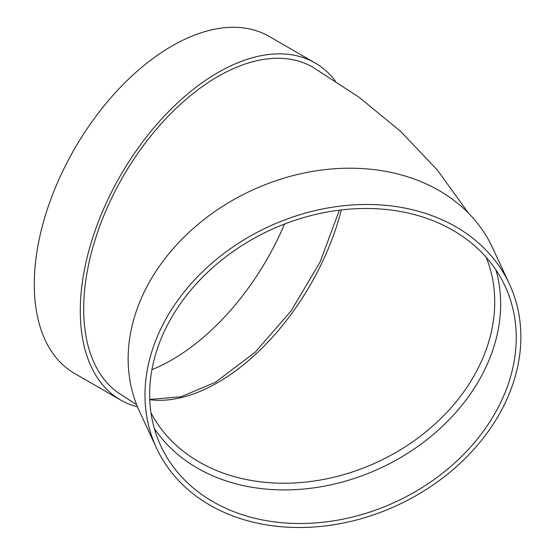 <?xml version="1.0" encoding="UTF-8"?>
<svg xmlns="http://www.w3.org/2000/svg" width="555" height="555" viewBox="0 0 555 555"><rect width="100%" height="100%" fill="white"/><g stroke="black" fill="none" stroke-linecap="round" stroke-linejoin="round"><path stroke-width="0.83" d="M495.948 269.931A189.761 149.663 -24.9 0 1 380.348 468.156A189.761 149.663 -24.9 0 1 154.339 428.474M156.441 447.913L139.603 411.63A194.583 153.464 -24.9 0 1 128.149 358.794A194.583 153.464 -24.9 0 1 283.293 178.356A194.583 153.464 -24.9 0 1 492.597 247.801L509.435 284.084A194.583 153.464 -24.9 0 1 397.54 505.203A194.583 153.464 -24.9 0 1 156.441 447.913A194.583 153.464 -24.9 0 1 144.987 395.077A194.583 153.464 -24.9 0 1 300.13 214.639A194.583 153.464 -24.9 0 1 509.435 284.084M468.392 213.051L437.34 170.01L400.543 131.313L358.801 97.042L312.749 67.155A189.761 109.557 120 0 0 166.521 117.993A189.761 109.557 120 0 0 83.687 308.962A189.761 109.557 120 0 0 122.988 395.826L136.683 404.796M137.501 406.843A194.583 112.339 -60 0 1 120.581 400.002A194.583 112.339 -60 0 1 120.581 175.318A194.583 112.339 -60 0 1 315.164 62.979A194.583 112.339 -60 0 1 335.331 80.94M120.581 400.002L74.578 373.439A194.583 112.339 -60 0 1 74.578 148.761A194.583 112.339 -60 0 1 269.154 36.415L315.164 62.979M284.528 224.053A189.761 109.557 -60 0 1 171.863 359.869A189.761 109.557 -60 0 1 151.917 369.665M149.642 394.355A189.761 149.663 -24.9 0 1 300.942 218.386A189.761 149.663 -24.9 0 1 505.064 286.116A189.761 149.663 -24.9 0 1 395.944 501.755A189.761 149.663 -24.9 0 1 160.811 445.887A189.761 149.663 -24.9 0 1 149.642 394.355M150.995 412.913A184.94 145.861 155.1 0 0 316.1 480.72A184.94 145.861 155.1 0 0 486.222 257.333M341.353 209.922A184.94 106.775 -60 0 1 217.872 382.499A184.94 106.775 -60 0 1 149.753 399.718M149.739 399.461L181.103 396.756L215.458 382.256L255.016 352.363L291.049 310.987L320.089 262.043L339.382 210.158"/></g></svg>
